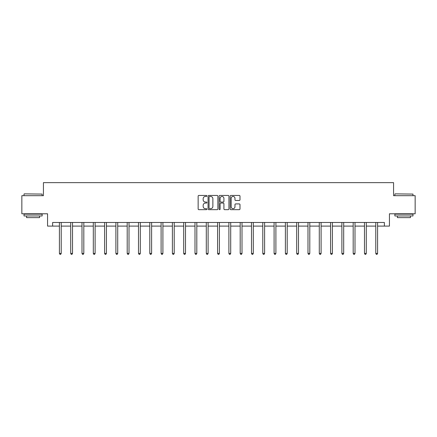 <?xml version="1.0" encoding="UTF-8"?>
<svg xmlns="http://www.w3.org/2000/svg" width="437" height="437" viewBox="0 0 437 437"><rect width="100%" height="100%" fill="white"/><g stroke="black" fill="none" stroke-linecap="round" stroke-linejoin="round"><path stroke-width="0.66" d="M206.914 195.945A0.497 0.497 0 0 0 206.411 195.448L198.862 195.448A0.71 0.71 0 0 0 198.147 196.158L198.147 208.957A0.71 0.71 0 0 0 198.862 209.667L206.411 209.667A0.497 0.497 0 0 0 206.914 209.17A0.497 0.497 0 0 0 206.411 208.673L205.434 208.673A2.272 2.272 0 0 1 203.161 206.395L203.161 205.33A2.272 2.272 0 0 1 205.434 203.058L206.411 203.058A0.497 0.497 0 0 0 206.914 202.56A0.497 0.497 0 0 0 206.411 202.058L205.434 202.058A2.272 2.272 0 0 1 203.161 199.785L203.161 198.72A2.272 2.272 0 0 1 205.434 196.442L206.411 196.442A0.497 0.497 0 0 0 206.914 195.945M239.279 200.463A0.71 0.71 0 0 0 239.989 199.747L239.989 196.158A0.71 0.71 0 0 0 239.279 195.448L230.889 195.448A0.71 0.71 0 0 0 230.179 196.158L230.179 208.957A0.71 0.71 0 0 0 230.889 209.667L239.279 209.667A0.71 0.71 0 0 0 239.989 208.957L239.989 204.62A0.71 0.71 0 0 0 239.279 203.91L235.685 203.91A0.71 0.71 0 0 0 234.975 204.62L234.975 206.772A1.901 1.901 0 0 1 233.074 208.673A1.901 1.901 0 0 1 231.173 206.772L231.173 198.343A1.901 1.901 0 0 1 233.074 196.442A1.901 1.901 0 0 1 234.975 198.343L234.975 199.747A0.71 0.71 0 0 0 235.685 200.463L239.279 200.463M52.631 226.098L52.631 222.477L384.369 222.477L384.369 226.098L389.438 226.098L389.438 213.786L415.15 213.786L415.15 195.678L393.568 195.678L393.568 182.639L43.432 182.639L43.432 195.678L21.85 195.678L21.85 213.786L47.562 213.786L47.562 226.098L59.405 226.098M217.877 196.158A0.71 0.71 0 0 0 217.167 195.448L208.777 195.448A0.71 0.71 0 0 0 208.067 196.158L208.067 208.957A0.71 0.71 0 0 0 208.777 209.667L217.167 209.667A0.71 0.71 0 0 0 217.877 208.957L217.877 196.158M219.833 195.448L228.223 195.448A0.71 0.71 0 0 1 228.933 196.158L228.933 208.957A0.71 0.71 0 0 1 228.223 209.667L224.634 209.667A0.71 0.71 0 0 1 223.919 208.957L223.919 203.768A0.71 0.71 0 0 0 223.209 203.058L220.827 203.058A0.71 0.71 0 0 0 220.117 203.768L220.117 209.17A0.497 0.497 0 0 1 219.62 209.667A0.497 0.497 0 0 1 219.123 209.17L219.123 196.158A0.71 0.71 0 0 1 219.833 195.448M61.218 226.098L70.707 226.098M72.515 226.098L82.003 226.098M83.817 226.098L93.305 226.098M95.113 226.098L104.601 226.098M106.415 226.098L115.903 226.098M117.711 226.098L127.2 226.098M129.013 226.098L138.502 226.098M140.31 226.098L149.798 226.098M151.612 226.098L161.1 226.098M162.908 226.098L172.397 226.098M174.21 226.098L183.698 226.098M185.507 226.098L194.995 226.098M196.808 226.098L206.297 226.098M208.105 226.098L217.593 226.098M219.407 226.098L228.895 226.098M230.703 226.098L240.192 226.098M242.005 226.098L251.493 226.098M253.302 226.098L262.79 226.098M264.603 226.098L274.092 226.098M275.9 226.098L285.388 226.098M287.202 226.098L296.69 226.098M298.498 226.098L307.987 226.098M309.8 226.098L319.289 226.098M321.097 226.098L330.585 226.098M332.399 226.098L341.887 226.098M343.695 226.098L353.183 226.098M354.997 226.098L364.485 226.098M366.293 226.098L375.782 226.098M377.595 226.098L384.369 226.098M209.558 196.442A0.497 0.497 0 0 0 209.061 196.94L209.061 208.176A0.497 0.497 0 0 0 209.558 208.673L210.59 208.673A2.272 2.272 0 0 0 212.868 206.395L212.868 198.72A2.272 2.272 0 0 0 210.59 196.442L209.558 196.442M223.919 198.382A1.901 1.901 0 0 0 222.018 196.481A1.901 1.901 0 0 0 220.117 198.382L220.117 201.348A0.71 0.71 0 0 0 220.827 202.058L223.209 202.058A0.71 0.71 0 0 0 223.919 201.348L223.919 198.382M61.311 222.477L61.267 222.58A0.727 0.727 0 0 0 61.218 222.854L61.218 253.416L59.405 253.416L59.405 222.854A0.727 0.727 0 0 0 59.356 222.58L59.312 222.477M61.218 253.416L60.672 254.361L59.951 254.361L59.405 253.416M24.243 193.864L42.132 194.083L24.243 193.864M33.075 215.96L24.024 215.96L24.024 214.146L42.132 214.146L42.132 215.96L33.075 215.96M39.598 215.96L39.598 217.626L26.559 217.626L26.559 215.96M395.086 193.864L412.976 194.083L395.086 193.864M403.925 215.96L394.868 215.96L394.868 214.146L412.976 214.146L412.976 215.96L403.925 215.96M410.441 215.96L410.441 217.626L397.402 217.626L397.402 215.96M72.613 222.477L72.569 222.58A0.727 0.727 0 0 0 72.515 222.854L72.515 253.416L70.707 253.416L70.707 222.854A0.727 0.727 0 0 0 70.652 222.58L70.608 222.477M72.515 253.416L71.974 254.361L71.247 254.361L70.707 253.416M83.909 222.477L83.866 222.58A0.727 0.727 0 0 0 83.817 222.854L83.817 253.416L82.003 253.416L82.003 222.854A0.727 0.727 0 0 0 81.954 222.58L81.91 222.477M83.817 253.416L83.27 254.361L82.549 254.361L82.003 253.416M95.211 222.477L95.168 222.58A0.727 0.727 0 0 0 95.113 222.854L95.113 253.416L93.305 253.416L93.305 222.854A0.727 0.727 0 0 0 93.25 222.58L93.207 222.477M95.113 253.416L94.572 254.361L93.846 254.361L93.305 253.416M106.508 222.477L106.464 222.58A0.727 0.727 0 0 0 106.415 222.854L106.415 253.416L104.601 253.416L104.601 222.854A0.727 0.727 0 0 0 104.552 222.58L104.509 222.477M106.415 253.416L105.869 254.361L105.148 254.361L104.601 253.416M117.81 222.477L117.766 222.58A0.727 0.727 0 0 0 117.711 222.854L117.711 253.416L115.903 253.416L115.903 222.854A0.727 0.727 0 0 0 115.849 222.58L115.805 222.477M117.711 253.416L117.171 254.361L116.444 254.361L115.903 253.416M129.106 222.477L129.062 222.58A0.727 0.727 0 0 0 129.013 222.854L129.013 253.416L127.2 253.416L127.2 222.854A0.727 0.727 0 0 0 127.151 222.58L127.107 222.477M129.013 253.416L128.467 254.361L127.746 254.361L127.2 253.416M140.408 222.477L140.364 222.58A0.727 0.727 0 0 0 140.31 222.854L140.31 253.416L138.502 253.416L138.502 222.854A0.727 0.727 0 0 0 138.447 222.58L138.403 222.477M140.31 253.416L139.769 254.361L139.042 254.361L138.502 253.416M151.705 222.477L151.661 222.58A0.727 0.727 0 0 0 151.612 222.854L151.612 253.416L149.798 253.416L149.798 222.854A0.727 0.727 0 0 0 149.749 222.58L149.705 222.477M151.612 253.416L151.065 254.361L150.344 254.361L149.798 253.416M163.006 222.477L162.963 222.58A0.727 0.727 0 0 0 162.908 222.854L162.908 253.416L161.1 253.416L161.1 222.854A0.727 0.727 0 0 0 161.045 222.58L161.002 222.477M162.908 253.416L162.367 254.361L161.641 254.361L161.1 253.416M174.303 222.477L174.259 222.58A0.727 0.727 0 0 0 174.21 222.854L174.21 253.416L172.397 253.416L172.397 222.854A0.727 0.727 0 0 0 172.347 222.58L172.304 222.477M174.21 253.416L173.664 254.361L172.943 254.361L172.397 253.416M185.605 222.477L185.561 222.58A0.727 0.727 0 0 0 185.507 222.854L185.507 253.416L183.698 253.416L183.698 222.854A0.727 0.727 0 0 0 183.644 222.58L183.6 222.477M185.507 253.416L184.966 254.361L184.239 254.361L183.698 253.416M196.901 222.477L196.858 222.58A0.727 0.727 0 0 0 196.808 222.854L196.808 253.416L194.995 253.416L194.995 222.854A0.727 0.727 0 0 0 194.946 222.58L194.902 222.477M196.808 253.416L196.262 254.361L195.541 254.361L194.995 253.416M208.203 222.477L208.159 222.58A0.727 0.727 0 0 0 208.105 222.854L208.105 253.416L206.297 253.416L206.297 222.854A0.727 0.727 0 0 0 206.242 222.58L206.198 222.477M208.105 253.416L207.564 254.361L206.838 254.361L206.297 253.416M219.5 222.477L219.456 222.58A0.727 0.727 0 0 0 219.407 222.854L219.407 253.416L217.593 253.416L217.593 222.854A0.727 0.727 0 0 0 217.544 222.58L217.5 222.477M219.407 253.416L218.861 254.361L218.139 254.361L217.593 253.416M230.802 222.477L230.758 222.58A0.727 0.727 0 0 0 230.703 222.854L230.703 253.416L228.895 253.416L228.895 222.854A0.727 0.727 0 0 0 228.841 222.58L228.797 222.477M230.703 253.416L230.162 254.361L229.436 254.361L228.895 253.416M242.098 222.477L242.054 222.58A0.727 0.727 0 0 0 242.005 222.854L242.005 253.416L240.192 253.416L240.192 222.854A0.727 0.727 0 0 0 240.142 222.58L240.099 222.477M242.005 253.416L241.459 254.361L240.738 254.361L240.192 253.416M253.4 222.477L253.356 222.58A0.727 0.727 0 0 0 253.302 222.854L253.302 253.416L251.493 253.416L251.493 222.854A0.727 0.727 0 0 0 251.439 222.58L251.395 222.477M253.302 253.416L252.761 254.361L252.034 254.361L251.493 253.416M264.696 222.477L264.653 222.58A0.727 0.727 0 0 0 264.603 222.854L264.603 253.416L262.79 253.416L262.79 222.854A0.727 0.727 0 0 0 262.741 222.58L262.697 222.477M264.603 253.416L264.057 254.361L263.336 254.361L262.79 253.416M275.998 222.477L275.955 222.58A0.727 0.727 0 0 0 275.9 222.854L275.9 253.416L274.092 253.416L274.092 222.854A0.727 0.727 0 0 0 274.037 222.58L273.994 222.477M275.9 253.416L275.359 254.361L274.633 254.361L274.092 253.416M287.295 222.477L287.251 222.58A0.727 0.727 0 0 0 287.202 222.854L287.202 253.416L285.388 253.416L285.388 222.854A0.727 0.727 0 0 0 285.339 222.58L285.295 222.477M287.202 253.416L286.656 254.361L285.935 254.361L285.388 253.416M298.597 222.477L298.553 222.58A0.727 0.727 0 0 0 298.498 222.854L298.498 253.416L296.69 253.416L296.69 222.854A0.727 0.727 0 0 0 296.636 222.58L296.592 222.477M298.498 253.416L297.958 254.361L297.231 254.361L296.69 253.416M309.893 222.477L309.849 222.58A0.727 0.727 0 0 0 309.8 222.854L309.8 253.416L307.987 253.416L307.987 222.854A0.727 0.727 0 0 0 307.938 222.58L307.894 222.477M309.8 253.416L309.254 254.361L308.533 254.361L307.987 253.416M321.195 222.477L321.151 222.58A0.727 0.727 0 0 0 321.097 222.854L321.097 253.416L319.289 253.416L319.289 222.854A0.727 0.727 0 0 0 319.234 222.58L319.19 222.477M321.097 253.416L320.556 254.361L319.829 254.361L319.289 253.416M332.491 222.477L332.448 222.58A0.727 0.727 0 0 0 332.399 222.854L332.399 253.416L330.585 253.416L330.585 222.854A0.727 0.727 0 0 0 330.536 222.58L330.492 222.477M332.399 253.416L331.852 254.361L331.131 254.361L330.585 253.416M343.793 222.477L343.75 222.58A0.727 0.727 0 0 0 343.695 222.854L343.695 253.416L341.887 253.416L341.887 222.854A0.727 0.727 0 0 0 341.832 222.58L341.789 222.477M343.695 253.416L343.154 254.361L342.428 254.361L341.887 253.416M355.09 222.477L355.046 222.58A0.727 0.727 0 0 0 354.997 222.854L354.997 253.416L353.183 253.416L353.183 222.854A0.727 0.727 0 0 0 353.134 222.58L353.091 222.477M354.997 253.416L354.451 254.361L353.73 254.361L353.183 253.416M366.392 222.477L366.348 222.58A0.727 0.727 0 0 0 366.293 222.854L366.293 253.416L364.485 253.416L364.485 222.854A0.727 0.727 0 0 0 364.431 222.58L364.387 222.477M366.293 253.416L365.753 254.361L365.026 254.361L364.485 253.416M377.688 222.477L377.644 222.58A0.727 0.727 0 0 0 377.595 222.854L377.595 253.416L375.782 253.416L375.782 222.854A0.727 0.727 0 0 0 375.733 222.58L375.689 222.477M377.595 253.416L377.049 254.361L376.328 254.361L375.782 253.416M24.024 195.678L24.024 194.083M28.154 214.146L28.154 213.786M38.003 214.146L38.003 213.786M42.132 195.678L42.132 194.083M394.868 195.678L394.868 194.083M398.997 214.146L398.997 213.786M408.846 214.146L408.846 213.786M412.976 195.678L412.976 194.083"/></g></svg>

